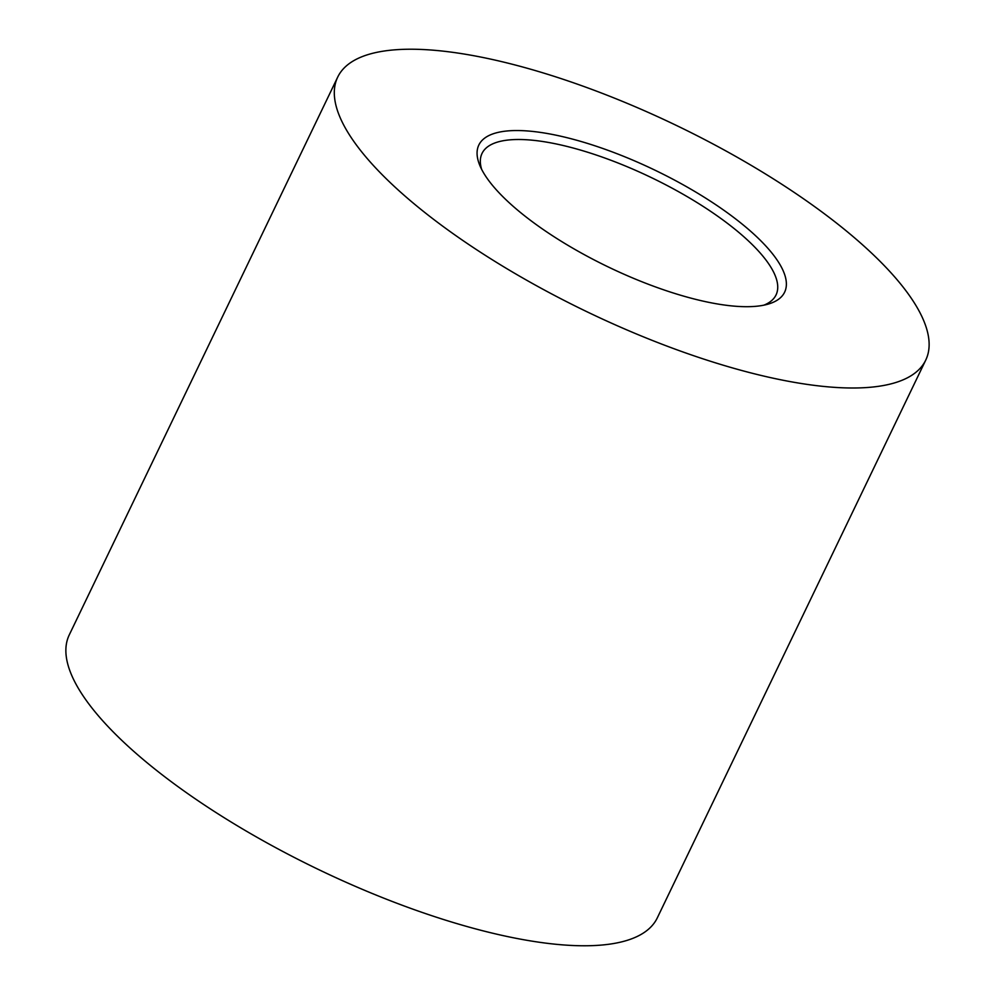 <?xml version="1.0" encoding="UTF-8"?>
<svg xmlns="http://www.w3.org/2000/svg" width="995" height="995" viewBox="0 0 995 995"><rect width="100%" height="100%" fill="white"/><g stroke="black" fill="none" stroke-linecap="round" stroke-linejoin="round"><path stroke-width="1.49" d="M569.725 138.38A169.672 53.73 -154.3 0 1 745.317 226.686A169.672 53.73 -154.3 0 1 768.053 304.147A169.672 53.73 -154.3 0 1 693.714 298.861A169.672 53.73 -154.3 0 1 479.826 165.431A169.672 53.73 -154.3 0 1 569.725 138.38M763.849 305.166A163.143 51.665 25.7 0 0 776.038 294.943A163.143 51.665 25.7 0 0 719.596 217.557A163.143 51.665 25.7 0 0 569.426 147.036A163.143 51.665 25.7 0 0 482.028 153.441A163.143 51.665 25.7 0 0 481.642 169.349M337.703 77.112L69.264 634.885A326.298 103.331 25.7 0 0 182.16 789.657A326.298 103.331 25.7 0 0 482.5 930.698A326.298 103.331 25.7 0 0 657.297 917.887L925.736 360.115A326.298 103.331 25.7 0 0 812.84 205.343A326.298 103.331 25.7 0 0 512.5 64.302A326.298 103.331 25.7 0 0 337.703 77.112A326.298 103.331 25.7 0 0 450.598 231.897A326.298 103.331 25.7 0 0 750.939 372.926A326.298 103.331 25.7 0 0 925.736 360.115"/></g></svg>
